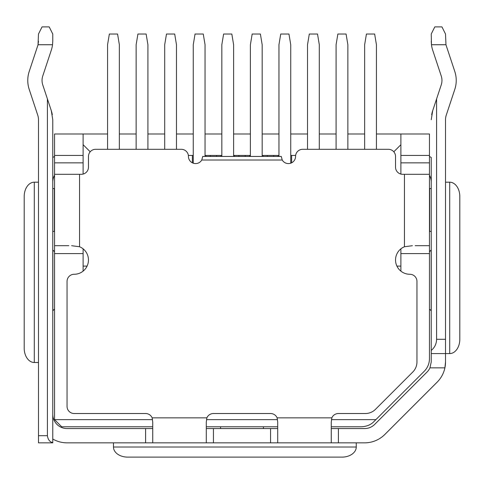 <?xml version="1.0" encoding="UTF-8"?>
<svg xmlns="http://www.w3.org/2000/svg" width="484" height="484" viewBox="0 0 484 484"><rect width="100%" height="100%" fill="white"/><g stroke="black" fill="none" stroke-linecap="round" stroke-linejoin="round"><path stroke-width="0.73" d="M52.762 119.711L52.762 442.842L38.484 442.842L38.484 119.711A14.284 14.284 0 0 0 37.758 115.222L29.215 89.407A28.562 28.562 0 0 1 29.215 71.463L37.758 45.647A14.284 14.284 -73.6 0 0 38.03 44.728L52.538 44.728L52.762 41.158L52.538 44.728A28.562 28.562 0 0 1 51.316 50.13L42.773 75.946A14.284 14.284 0 0 0 42.773 84.924L51.316 110.739L52.762 119.711L52.762 157.457A28.562 28.562 0 0 1 54.547 156.507M54.547 175.281A14.284 14.284 0 0 0 52.762 182.196A14.284 14.284 0 0 1 54.547 175.281M38.484 41.158L38.03 44.728L38.484 34.019L42.054 26.88L38.484 34.019M51.316 110.739A28.562 28.562 0 0 1 52.314 114.678M37.758 115.222L29.215 89.407M193.8 442.842L338.401 442.842L338.401 428.558L331.262 428.558L331.262 422.072L331.842 417.849L277.126 417.849A7.139 7.139 0 0 0 270.562 413.524L213.438 413.524A7.139 7.139 0 0 0 206.874 417.849L152.157 417.849A7.139 7.139 0 0 0 145.599 413.524L74.185 413.524A7.139 7.139 0 0 1 67.046 406.379L67.046 281.416A7.139 7.139 0 0 1 74.185 274.271A14.284 14.284 0 0 0 79.545 246.749L79.545 174.3L81.33 174.3A7.139 7.139 0 0 0 88.469 167.155L88.469 156.447A7.139 7.139 0 0 1 95.608 149.302L181.3 149.302A7.139 7.139 0 0 1 188.445 156.447A7.139 7.139 0 0 0 201.767 160.016L202.723 156.447L281.277 156.447L282.233 160.016A7.139 7.139 0 0 0 295.555 156.447A7.139 7.139 0 0 1 302.7 149.302L388.392 149.302A7.139 7.139 0 0 1 395.531 156.447L395.531 167.155A7.139 7.139 0 0 0 402.67 174.3L404.455 174.3L404.455 246.749A14.284 14.284 0 0 0 409.815 274.271A7.139 7.139 0 0 1 416.954 281.416L416.954 361.941A14.284 14.284 0 0 1 412.773 372.045L375.475 409.337A14.284 14.284 0 0 1 365.378 413.524L338.401 413.524A7.139 7.139 0 0 0 331.842 417.849M145.599 442.842L145.599 428.558L152.738 428.558L152.738 422.072L152.738 442.842L67.046 442.842A28.562 28.562 0 0 1 52.762 439.012M52.762 414.274A14.284 14.284 0 0 0 67.046 428.558L145.599 428.558M52.762 442.612C49.773 441.971 47.989 439.666 47.408 435.697L47.408 98.924M54.547 309.04L52.762 310.813M52.762 249.95L54.547 251.728M263.423 428.558L263.423 426.773M220.577 426.773L220.577 428.558M277.126 417.849L277.707 422.072L277.707 428.558L206.293 428.558L206.293 422.072L206.874 417.849M54.547 231.425L52.762 231.425M52.762 188.578L54.547 188.578M376.431 133.995L429.453 133.995L429.453 188.578L431.238 188.578M431.238 231.425L429.453 231.425L429.453 358.68A17.854 17.854 0 0 1 424.22 371.301L375.893 419.634L331.449 419.634M54.365 188.578L54.365 231.425M429.635 231.425L429.635 188.578M429.453 240.252L429.453 179.752M415.169 245.709L429.453 245.709M429.453 174.3L404.455 174.3M404.455 246.749L412.398 245.709M152.551 419.634L54.547 419.634L54.547 245.709L68.831 245.709M54.547 245.709L54.547 133.995L107.569 133.995M71.602 245.709L79.545 246.749M79.545 174.3L54.547 174.3M277.707 422.072L277.707 442.842M331.262 442.842L331.262 422.072M186.655 442.842L152.738 442.842L206.293 442.842L206.293 422.072M152.157 417.849L152.738 422.072M356.254 442.842L356.254 447.022A14.284 10.097 180 0 1 341.976 457.12L127.746 457.12A14.284 10.097 180 0 1 113.462 447.022L113.462 442.842M38.484 362.504L34.297 362.504A14.284 10.097 -90 0 1 24.2 348.22L24.2 196.48A14.284 10.097 -90 0 1 34.297 182.196L38.484 182.196M201.767 160.016L282.233 160.016M52.762 34.019L49.193 26.88L52.762 34.019L49.193 26.88L52.762 34.019L52.762 41.158M49.193 26.88L42.054 26.88L49.193 26.88M338.401 428.558L364.621 428.558A14.284 14.284 0 0 0 374.719 424.377L427.051 372.045A14.284 14.284 0 0 0 429.955 367.858L431.238 361.941L431.238 157.457A28.562 28.562 0 0 0 429.453 156.507M449.703 353.58L449.703 182.196A14.284 10.097 90 0 1 459.8 196.474L459.8 339.296A14.284 10.097 -90 0 1 449.703 353.58L445.516 353.58L445.522 361.941A28.562 28.562 0 0 1 437.155 382.142L384.822 434.475A28.562 28.562 0 0 1 364.621 442.842L338.401 442.842M446.242 115.222L454.785 89.407L446.242 115.222A14.284 14.284 0 0 0 445.516 119.711L445.516 353.58L431.238 353.58M454.785 89.407A28.562 28.562 0 0 0 454.785 71.463L446.242 45.647A14.284 14.284 -106.4 0 1 445.97 44.728L431.462 44.728L431.238 41.158L431.462 44.728A28.562 28.562 0 0 0 432.684 50.13L441.226 75.946A14.284 14.284 0 0 1 441.226 84.924L436.592 98.924L436.592 339.296L445.516 339.296M436.592 98.924L432.684 110.739L431.238 119.711M431.238 350.446C434.705 347.536 436.489 343.821 436.592 339.296M449.703 182.196L445.516 182.196M431.238 182.196A14.284 14.284 0 0 0 429.453 175.281M431.686 114.678A28.562 28.562 0 0 1 432.684 110.739M429.453 309.04L431.238 310.813M431.238 249.95L429.453 251.728M445.97 44.728L445.516 34.019L441.946 26.88L434.807 26.88L431.238 34.019L431.462 44.728L431.238 34.019L434.807 26.88M441.946 26.88L445.516 34.019M445.522 361.941L444.899 367.858L429.955 367.858M54.547 419.634L61.692 426.773L152.738 426.773M277.513 419.634L206.487 419.634M400.885 271.137L400.885 253.604L429.453 253.604M54.547 253.604L83.115 253.604L83.115 271.137M83.115 248.843L83.115 253.604M54.547 162.86L83.115 162.86M83.115 174.071L83.115 155.418L54.547 155.418M83.115 155.418L83.115 133.995M119.354 133.995L136.137 133.995M147.916 133.995L164.699 133.995M176.478 133.995L193.261 133.995M205.047 133.995L221.829 133.995M233.609 133.995L250.391 133.995M262.171 133.995L278.953 133.995M290.739 133.995L307.522 133.995M319.301 133.995L336.084 133.995M347.863 133.995L364.646 133.995M375.893 419.634L373.981 421.546C370.925 424.764 366.721 426.507 361.36 426.773L331.262 426.773M277.707 426.773L206.293 426.773M400.885 253.604L400.885 248.843M400.885 133.995L400.885 174.071M429.453 155.418L400.885 155.418M400.885 162.86L429.453 162.86M400.885 266.103L396.904 266.103M87.096 266.103L83.115 266.103M90.199 151.788L83.115 144.704M193.261 155.418L188.367 155.418M216.566 156.447L216.566 155.418L205.047 155.418M216.65 155.418L220.934 155.418L220.934 156.447M234.504 156.447L234.504 155.418L233.609 155.418M221.829 155.418L220.934 155.418M234.504 155.418L238.787 155.418M250.391 155.418L238.872 155.418L238.872 156.447M273.696 156.447L273.696 155.418L262.171 155.418M273.775 155.418L278.064 155.418L278.064 156.447M291.628 162.824L291.628 155.418L290.739 155.418M278.953 155.418L278.064 155.418M291.628 155.418L295.633 155.418M400.885 144.704L393.801 151.788M267.349 156.447L267.349 155.418M263.066 156.447L263.066 155.418M249.496 155.418L249.496 156.447M245.213 155.418L245.213 156.447M210.225 156.447L210.225 155.418M205.936 156.447L205.936 155.418M192.372 155.418L192.372 162.824M107.569 149.302L107.569 44.728L109.354 34.019L117.57 34.019L119.354 44.728L119.354 149.302M136.137 149.302L136.137 44.728L137.922 34.019L146.132 34.019L147.916 44.728L147.916 149.302M164.699 149.302L164.699 44.728L166.484 34.019L174.694 34.019L176.478 44.728L176.478 149.302M193.261 163.199L193.261 44.728L195.046 34.019L203.262 34.019L205.047 44.728L205.047 156.447M221.829 156.447L221.829 44.728L223.614 34.019L231.824 34.019L233.609 44.728L233.609 156.447M250.391 156.447L250.391 44.728L252.176 34.019L260.386 34.019L262.171 44.728L262.171 156.447M336.084 149.302L336.084 44.728L337.868 34.019L346.078 34.019L347.863 44.728L347.863 149.302M278.953 156.447L278.953 44.728L280.738 34.019L288.954 34.019L290.739 44.728L290.739 163.199M307.522 149.302L307.522 44.728L309.306 34.019L317.516 34.019L319.301 44.728L319.301 149.302M364.646 149.302L364.646 44.728L366.43 34.019L374.646 34.019L376.431 44.728L376.431 149.302M38.484 435.697L47.408 435.697M52.841 250.155L52.841 310.613M270.562 442.842L270.562 428.558M213.438 428.558L213.438 442.842M356.254 447.022L113.462 447.022M34.297 362.504L34.297 182.196M431.159 250.155L431.159 310.613"/></g></svg>
